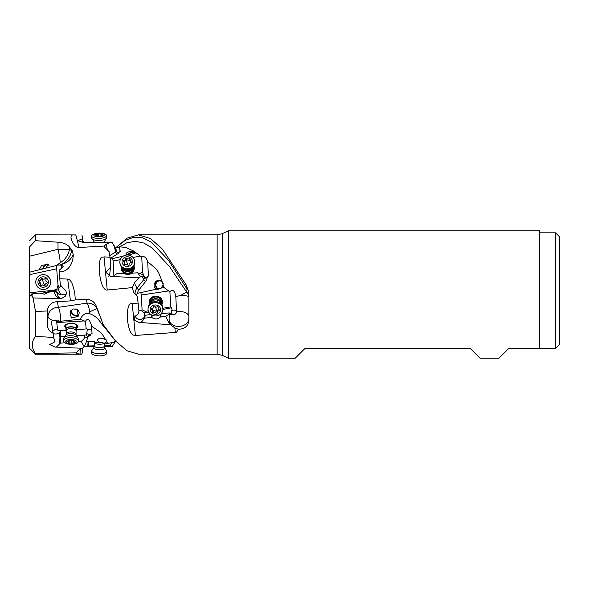 <?xml version="1.0" encoding="UTF-8"?>
<svg xmlns="http://www.w3.org/2000/svg" width="589" height="589" viewBox="0 0 589 589"><rect width="100%" height="100%" fill="white"/><g stroke="black" fill="none" stroke-linecap="round" stroke-linejoin="round"><path stroke-width="0.88" d="M69.458 246.938L72.197 250.597L73.191 254.419C71.019 259.668 66.977 263.084 61.065 264.645A16.043 12.899 120.5 0 0 71.615 250.59L69.458 249.324A16.043 12.899 -59.5 0 1 60.188 262.723A16.043 2.039 76.4 0 0 58.016 249.316L69.458 249.324L69.458 246.938C67.036 244.185 63.222 242.609 58.016 242.212L58.016 249.316L29.45 256.23L29.45 247.019L35.465 240.687L58.016 242.212M61.065 264.645L59.887 264.991L62.191 265.344L63.2 266.684L59.467 270.027L59.106 271.86C69.819 272.243 73.551 260.713 73.191 254.419M59.106 271.86L60.306 284.281A5.014 5.014 -96 0 1 60.66 285.356L64.061 288.927C66.513 290.892 66.962 293.293 65.408 296.12L61.823 298.321L57.118 298.652L33.094 297.924L35.465 311.463L47.194 310.97C48.32 305.065 51.685 301.958 57.302 301.656L70.444 300.898L67.691 279.09L59.607 278.722M67.691 279.09C68.641 279.245 72.469 279.252 74.906 294.5L75.289 299.919L70.444 300.898M82.386 348.335L82.593 351.25L81.878 354.041L80.921 354.055C77.733 353.945 76.121 353.555 76.069 352.877L77.962 350.727L82.453 348.298L54.976 347.054L49.601 344.506L54.129 342.349L54.431 341.075L51.596 323.287C51.199 321.653 51.692 320.696 53.076 320.423C50.043 319.466 48.342 318.178 47.974 316.573A10.072 9.314 169.1 0 1 58.392 307.318A10.072 9.314 169.1 0 1 58.421 307.318L87.091 303.136A10.028 9.277 169.1 0 1 96.802 308.555L89.69 311.868A10.028 2.165 81.8 0 0 87.091 303.136L86.355 299.315L75.289 299.919M86.355 299.315C91.185 299.492 94.527 301.833 96.368 306.317L103.141 324.517L115.554 341.009L127.025 350.786L138.474 354.166L217.142 354.166L217.142 234.834L138.474 234.834L150.475 238.545L162.402 249.125L186.242 284.995L188.222 290.48L188.848 294.5L188.848 320.49C188.156 326.203 184.629 329.126 178.268 329.258C177.156 331.703 176.177 332.763 175.323 332.432L135.411 335.472C134.277 335.075 129.617 336.96 127.43 319.724C126.849 302.245 130.927 303.828 132.172 303.372L138.209 303.909L137.259 296.311L133.607 292.35L132.407 287.609L107.242 290.031C106.153 290.384 101.109 289.729 99.188 270.447C98.959 254.787 102.736 257.71 104.003 256.856L110.047 257.283L109.09 251.628L104.319 246.843L104.238 246.047L79.081 247.505C77.984 248.256 72.94 245.812 71.019 237.934C70.79 233.377 74.567 235.519 75.834 234.923L35.465 234.834L35.465 240.687M35.465 311.463L35.465 336.356L53.709 337.482L52.981 333.183C49.491 331.592 47.672 329.052 47.525 325.555L47.194 310.97M58.399 307.267L57.324 301.664M103.141 324.517L101.949 324.038L98.267 319.319C95.757 316.617 92.62 314.636 88.851 313.377C85.552 312.73 82.651 314.681 80.163 319.223L85.405 321.454C87.415 317.891 89.388 319.069 91.317 324.988L92.061 333.418L88.269 335.767L85.847 343.218L84.094 346.604L82.453 348.298M89.69 311.868L88.851 313.377M101.949 324.038L115.26 340.692M115.65 247.895L127.069 238.184L138.474 234.834M76.069 352.877L35.465 353.54L35.465 354.166L81.392 354.166M127.629 255L128.564 254.765L125.877 254.153C125.921 252.939 127.703 251.959 131.229 251.201L133.88 251.142L141.735 257.091C143.745 255.722 145.719 257.047 147.655 261.06L147.684 261.766C158.802 270.969 157.447 269.585 162.041 281.343L163.963 287.469L169.904 291.886C171.237 290.134 174.454 288.382 175.809 296.687L180.757 295.332L186.684 292.092L169.514 266.559L152.337 248.065L143.753 243.014L135.168 241.262L126.576 242.911L117.991 247.866M135.087 252.026L132.945 253.66L135.794 252.946M133.88 251.142L125.906 247.527L119.515 246.784L115.643 247.895M175.809 296.628L176.56 311.485C183.768 311.154 187.862 312.811 188.848 316.462L188.848 314.924M158.286 289.287A4.616 4.322 97.6 0 1 160.031 280.298M162.041 281.343L159.391 280.224C154.296 279.79 151.852 287.955 156.733 289.111L157.867 289.287L161.114 288.117L163.101 284.723M136.162 295.494L137.509 293.322L156.733 289.111M140.889 292.711L141.264 295.037L168.366 290.966M161.114 288.117L163.963 287.469M138.864 310.381L141.08 310.447L142.074 309.799L141.264 295.037M142.074 309.799L145.247 311.338L148.244 310.815M162.925 308.246L170.722 306.884L171.509 307.775L162.873 309.468M169.904 291.886L170.722 306.884M161.776 304.859A6.619 5.942 -176.5 0 0 162.498 302.481A6.619 5.942 -176.5 0 0 157.153 296.26A6.619 5.942 -176.5 0 0 149.282 301.678A6.619 5.942 -176.5 0 0 149.702 304.123M172.047 309.608L171.502 307.775L172.047 309.608L171.671 310.528A3.011 1.318 176.9 0 1 173.689 310.131A3.011 1.318 176.9 0 1 176.531 311.021M188.848 301.774L188.848 296.93C188.487 296.083 185.793 295.553 180.757 295.332M176.516 312.236L176.56 311.485M176.56 311.588C176.405 313.341 175.434 314.401 173.652 314.769L170.184 314.622C169.021 316.433 168.793 318.627 169.485 321.196C172.982 329.715 189.275 327.101 188.848 318.089L188.848 320.49L188.848 318.089M176.531 312.148A3.011 2.952 11.3 0 1 171.178 313.179L171.524 314.423M171.671 310.528L171.09 313.436L169.264 312.95L169.176 314.401L170.184 314.622M169.176 314.401L165.796 316.264L168.734 322.654L169.779 322.08L169.485 321.196M169.779 322.08L170.714 324.804L174.867 327.948L178.268 329.258M188.848 296.93A10.028 7.804 180 0 0 186.684 292.092L187.03 288.985L168.557 260.375L151.263 242.101L142.567 237.787L133.887 237.212L125.199 240.364L116.482 247.093M188.222 290.48L187.03 288.985M185.94 287.528L186.242 284.995M170.714 324.804L141.058 322.536L139.475 322.86L134.594 320.158L134.211 317.162L138.629 313.562L138.93 311.021L138.209 303.909M132.407 287.609L134.299 283.073L136.979 288.124A2.003 0.39 -141.6 0 0 138.93 289.921L145.704 281.395A6.015 5.389 -28 0 0 146.985 277.883L148.391 275.173L147.684 261.766M140.432 276.602L137.627 272.795L141.007 273.966L144.136 275.902L144.607 277.264A4.013 3.593 152 0 1 143.753 279.591L142.185 276.639L140.432 276.602L138.783 277.824L112.897 276.506L111.314 276.882L105.946 272.442L110.467 267.266L110.761 264.63L110.047 257.283M138.783 277.824L134.299 283.073M137.627 272.795L132.444 273.127C129.676 274.651 126.804 274.783 123.83 273.517L116.747 273.752L112.897 276.506M108.84 276.462L109.826 273.613L110.467 267.266M109.826 273.613L110.761 264.63M107.61 250.84L106.13 244.28L104.238 246.047M106.13 244.28L110.622 242.182L83.145 242.403L77.77 240.724L82.298 238.759L82.593 237.75L81.878 234.959M116.188 249.891L112.263 242.528L110.622 242.182M82.07 242.418L82.298 238.759M82.261 242.425L82.593 237.75M82.386 240.665L84.036 242.329M120.222 251.415L119.515 246.784M110.231 259.16L123.366 256.075M120.222 251.341L118.816 252.526L117.366 252.438L116.438 251.069A4.013 1.252 167.3 0 1 115.584 252.026L114.016 245.068M127.725 254.787A4.616 2.754 154.5 0 1 131.693 252.188A4.616 2.754 154.5 0 1 134.815 252.357M128.564 254.765L129.705 254.897L132.945 253.66M112.72 258.755L113.103 260.971L120.274 259.697M132.996 257.437L140.189 256.163M113.905 276.16L113.103 260.971M139.07 273.296L142.553 272.582L143.341 274.238L141.971 274.57M141.735 257.091L142.553 272.582M121.253 266.714A6.619 6.155 -4.2 0 0 121.12 268.422A6.619 6.155 -4.2 0 0 126.458 273.995A6.619 6.155 -4.2 0 0 134.321 267.458A6.619 6.155 -4.2 0 0 133.946 265.786M146.985 277.883L145.535 278.155L144.607 277.264A3.011 1.112 177 0 0 145.52 277.272A3.011 1.112 177 0 0 148.104 276.558M143.878 276.388L143.679 275.645M144.857 315.571L144.519 313.068L141.08 310.447M148.818 312.222L144.519 313.068L145.247 311.338M145.108 314.975L144.916 318.045L144.084 318.966L144.46 315.351L150.894 314.519M144.916 318.045L151.999 317.589C154.973 319.591 157.845 319.341 160.606 316.853L161.158 313.642L169.264 312.95M160.974 316.676L165.796 316.264M170.243 324.591L168.734 322.654M141.058 322.536L144.084 318.966M144.415 316.83A5.014 4.918 12.9 0 1 135.028 315.446M144.327 317.633L143.539 318.502L144.401 316.985M142.185 276.639L144.136 275.902M116.328 250.546L116.438 251.069M115.967 248.956L115.886 248.573M133.924 265.823A6.619 6.155 175.8 0 1 134.329 267.516M121.128 268.474A6.619 6.155 175.8 0 1 121.275 266.743M121.776 267.325A6.015 5.595 -4.2 0 0 126.583 273.554A6.015 5.595 -4.2 0 0 133.519 266.471M133.085 267.016L133.136 267.737A5.419 5.036 175.8 0 1 126.701 273.082A5.419 5.036 175.8 0 1 122.335 268.525L122.284 267.804M134.447 252.762A4.013 2.393 -25.5 0 0 128.255 254.779M86.811 341.119L100.402 342.636C98.363 341.76 97.472 340.751 97.737 339.61C98.51 338.344 100.285 337.983 103.06 338.542L105.711 339.75C106.845 339.941 107.198 340.619 106.771 341.782L107.625 343.439L113.567 342.29L115.65 341.105M105.711 339.75C101.124 332.468 102.53 333.551 91.354 326.041M91.28 324.384L91.317 324.988M103.635 326.468L98.267 319.319M115.643 341.105L112.263 346.472L104.246 346.811M94.277 346.788L84.036 346.671M80.767 349.211L80.921 354.055M54.431 341.075L53.709 337.482M35.465 336.356C31.254 342.003 31.254 347.731 35.465 353.54M33.094 297.924L31.784 295.811L30.473 295.707L29.45 297.121L29.45 348.151L35.465 354.166M29.45 296.885L29.45 274.68L56.662 268.79L58.046 285.201L59.04 287.756L58.444 289.759L60.814 294.934L57.104 293.315L57.972 295.987C59.46 297.195 59.857 297.813 59.158 297.843L57.803 297.585L56.021 296.186L53.805 291.614L49.005 292.122L44.506 294.206L39.691 293.101L31.438 293.97L29.45 297.121M56.662 268.79L56.669 265.425L29.45 272.236L29.45 274.68L29.45 247.019M29.45 272.251L29.45 256.23M29.45 292.799L52.811 290.34L56.78 289.486L58.046 285.201M56.669 265.425L60.188 262.723M45.832 268.032L39.308 269.416L41.62 265.425L48.445 264.225L45.832 268.032M49.093 265.661A4.013 2.776 -58.2 0 0 48.386 264.895A4.013 2.776 -58.2 0 0 43.91 266.839A4.013 2.776 -58.2 0 0 43.144 268.871M42.673 268.996A4.616 3.195 121.8 0 1 43.557 266.618A4.616 3.195 121.8 0 1 48.57 264.306M57.45 265.131L59.887 264.991M59.04 287.756L61.006 285.68M66.263 294.058A5.014 4.881 34.6 0 1 59.482 287.071M59.158 297.843L59.776 298.167M57.104 293.315L55.167 291.474L53.805 291.614M58.62 293.734L56.11 291.378L55.167 291.474M39.691 293.101L44.565 294.206M29.45 296.274L29.951 296.149M40.796 293.521L52.892 290.701L52.811 290.34M58.444 289.759L52.892 290.701M51.729 323.678L52.981 333.183M51.596 323.287L51.427 322.581M80.163 319.223L60.763 321.241L53.076 320.423M56.161 321.049L56.765 322.529L83.866 320.968M66.373 330.414L60.748 330.812L56.581 329.855L57.575 329.98L56.765 322.529M60.004 336.798L59.239 336.533C58.996 335.347 59.364 333.808 60.35 331.909L60.019 330.716L57.236 329.943L55.005 329.663L53.039 330.871M60.417 331.217A5.014 3.343 3.4 0 1 55.749 334A5.014 3.343 3.4 0 1 53.547 333.691M57.597 329.987L56.581 329.855M59.239 336.533L60.328 333.558A3.011 0.574 103.5 0 0 60.358 333.426L60.417 331.46M59.585 343.888L59.96 336.775L60.601 336.893L60.417 343.115L56.559 346.914M76.651 329.693L87.003 328.876L87.547 329.597L87.172 330.26A3.011 2.68 173.8 0 1 91.84 331.099M85.405 321.454L86.222 329.023M76.747 328.22A6.619 2.989 -178.3 0 0 77.881 327.064A6.619 2.989 -178.3 0 0 78.006 326.534A6.619 2.989 -178.3 0 0 72.064 323.376A6.619 2.989 -178.3 0 0 64.893 325.614A6.619 2.989 -178.3 0 0 64.768 326.137A6.619 2.989 -178.3 0 0 65.924 327.896M87.106 328.868L87.547 329.597M100.402 342.636L107.625 343.439M106.771 341.782L104.783 343.122M112.263 346.472L109.458 345.493L104.209 345.655M94.446 345.853L88.586 345.993L84.728 346.766M87.754 346.155L88.107 341.259M112.374 342.533L109.458 345.493M88.718 341.333L88.586 345.993M84.094 346.604L81.289 341.487L78.263 341.723M64.849 342.769L60.417 343.115M64.805 336.636L60.601 336.893M84.764 335.082L86.163 334.869L87.768 337.254L84.676 338.027L84.764 335.082L76.651 335.936M84.676 338.027L81.289 341.487M86.524 335.215L87.172 330.26M86.163 334.869L86.59 334.486M60.358 333.426A3.011 0.685 -93.9 0 1 60.372 333.558A3.011 0.685 -93.9 0 1 59.931 336.746L61.3 336.908M60.748 330.812L60.012 330.724M56.389 321.211L60.763 321.241M58.421 307.318C59.386 309.306 60.056 312.354 60.439 316.462L60.719 321.138M71.578 318.016L70.098 313.959L70.835 310.653L73.25 308.975L77.166 309.335L78.146 316.345L71.578 318.016M78.786 315.137A4.616 3.534 32.8 0 1 73.507 315.027A4.616 3.534 32.8 0 1 71.262 310.131M72.859 309.1A4.013 3.078 -147.2 0 0 72.042 309.88A4.013 3.078 -147.2 0 0 72.484 313.481A4.013 3.078 -147.2 0 0 76.312 315.432A4.013 3.078 -147.2 0 0 78.793 314.224A4.013 3.078 -147.2 0 0 75.804 308.872M77.998 326.402A6.619 2.989 1.7 0 1 77.888 326.799A6.619 2.989 1.7 0 1 76.754 327.955M65.931 327.624A6.619 2.989 1.7 0 1 64.783 326.004M76.769 327.418A6.015 2.724 -178.3 0 0 71.394 323.346A6.015 2.724 -178.3 0 0 65.946 327.094M66.159 329.84A5.419 2.452 1.7 0 1 66.101 329.759A5.419 2.452 1.7 0 1 65.887 329.037L65.99 325.71A5.419 2.452 1.7 0 1 71.402 323.427A5.419 2.452 1.7 0 1 72.432 323.494A5.419 2.452 1.7 0 1 76.813 326.034L76.717 329.361A5.419 2.452 1.7 0 1 76.452 330.068A5.419 2.452 1.7 0 1 76.393 330.149M70.437 300.839A4.616 2.084 1.7 0 1 72.072 300.736M559.55 344.58L555.537 348.592L559.55 344.58L559.55 236.837L555.537 232.824L539.495 232.824M555.537 232.824L555.537 348.592L508.609 348.592L499.016 358.178L479.983 358.178L470.397 348.592L304.83 348.592L295.244 358.178L228.414 358.178L228.414 230.822L539.495 230.822L539.495 348.592M163.271 283.743A4.013 3.762 -82.4 0 0 156.166 283.419A4.013 3.762 -82.4 0 0 160.039 288.868M162.498 302.415A6.619 5.942 3.5 0 1 161.739 304.8M149.746 304.071A6.619 5.942 3.5 0 1 149.289 301.612M161.342 304.299A6.015 5.404 -176.5 0 0 157.042 296.657A6.015 5.404 -176.5 0 0 150.202 303.622M150.386 303.453A5.419 4.859 3.5 0 1 150.394 303.158L150.497 301.524A5.419 4.859 3.5 0 1 156.932 297.092A5.419 4.859 3.5 0 1 161.305 302.179L161.209 303.821A5.419 4.859 3.5 0 1 161.18 304.115M42.437 274.665A7.421 7.421 84 0 1 50.139 279.385A7.421 7.421 84 0 1 43.991 289.42L43.961 289.427A7.421 7.421 84 0 1 36.26 284.708A7.421 7.421 -96 0 1 42.415 274.665L42.437 274.665M42.415 274.665A7.421 7.421 -96 0 1 50.117 279.385A7.421 7.421 84 0 1 43.961 289.427M48.048 280.18A5.22 5.22 84 0 1 45.044 286.917A5.22 5.22 84 0 1 38.307 283.913A5.22 5.22 84 0 1 41.311 277.176A5.22 5.22 84 0 1 48.048 280.18M40.369 284.921A0.744 0.744 -96 0 0 41.502 285.253A1.62 1.62 84 0 1 43.777 285.613A0.744 0.744 -96 0 0 45.117 285.098A1.62 1.62 84 0 1 46.56 283.309A0.744 0.744 -96 0 0 46.796 281.895A1.62 1.62 84 0 1 45.971 279.738A0.744 0.744 -96 0 0 44.852 278.84A1.62 1.62 84 0 1 42.577 278.479A0.744 0.744 -96 0 0 41.237 278.995A1.62 1.62 84 0 1 39.794 280.784A0.744 0.744 -96 0 0 39.559 282.197A1.62 1.62 84 0 1 40.391 284.354A0.744 0.744 -96 0 0 40.369 284.921M44.705 285.871L42.29 284.951M41.561 285.245L40.427 284.914L39.22 281.778L41.915 278.17M44.065 279.142L45.243 278.693M65.887 329.037A5.419 2.452 1.7 0 1 70.444 326.762A5.419 2.452 1.7 0 1 76.423 328.522A5.419 2.452 1.7 0 1 76.717 329.361M78.02 338.108A7.421 3.357 1.7 0 1 78.123 338.263A7.421 3.357 1.7 0 1 78.425 339.257L78.366 341.222A7.421 3.357 -178.3 0 0 77.962 340.074A7.421 3.357 1.7 0 0 68.53 337.769A7.421 3.357 1.7 0 0 63.531 340.781L63.59 338.808A7.421 3.357 1.7 0 1 63.943 337.836A7.421 3.357 1.7 0 1 70.93 335.678A7.421 3.357 1.7 0 1 78.02 338.108M78.366 341.222A7.421 3.357 -178.3 0 1 72.123 344.344A7.421 3.357 -178.3 0 1 63.929 341.922A7.421 3.357 1.7 0 1 63.531 340.781M65.99 342.364A5.22 2.356 1.7 0 1 69.23 339.441A5.22 2.356 1.7 0 1 75.856 341.068A5.22 2.356 1.7 0 1 72.624 343.991A5.22 2.356 1.7 0 1 65.99 342.364M73.831 340.53L72.712 340.332A1.62 0.736 1.7 0 1 70.444 340.081L69.09 340.258A1.62 0.736 1.7 0 1 69.097 340.324A1.62 0.736 1.7 0 1 67.58 341.009L66.888 341.325L67.308 341.642A1.62 0.736 1.7 0 1 68.133 342.084A1.62 0.736 1.7 0 1 68.221 342.334A1.62 0.736 1.7 0 1 68.059 342.643L69.141 343.1A1.62 0.736 1.7 0 1 71.402 343.35L72.756 343.173A1.62 0.736 1.7 0 1 72.756 343.107A1.62 0.736 1.7 0 1 74.266 342.423L74.965 342.106L74.545 341.789A1.62 0.736 1.7 0 1 73.625 341.097A1.62 0.736 1.7 0 1 73.794 340.788L73.831 340.53M106.587 237.625A7.421 2.628 178.4 0 1 106.425 238.206A7.421 2.628 178.4 0 1 99.622 240.452A7.421 2.628 178.4 0 1 92.156 238.869A7.421 2.628 178.4 0 1 91.95 238.619A7.421 2.628 178.4 0 1 91.751 238.044L91.693 235.983A7.421 2.628 178.4 0 1 96.699 233.347A7.421 2.628 178.4 0 1 106.123 234.739A7.421 2.628 -1.6 0 1 106.528 235.563L106.587 237.625M106.528 235.563A7.421 2.628 -1.6 0 1 100.373 238.331A7.421 2.628 -1.6 0 1 92.098 236.807A7.421 2.628 178.4 0 1 91.693 235.983M94.159 235.747A5.22 1.848 178.4 0 1 97.391 233.318A5.22 1.848 178.4 0 1 104.025 234.297A5.22 1.848 178.4 0 1 100.793 236.726A5.22 1.848 178.4 0 1 94.159 235.747M101.993 233.966L100.874 233.862A1.62 0.574 178.4 0 1 98.613 233.759L97.259 233.966A1.62 0.574 178.4 0 1 97.266 234.002A1.62 0.574 178.4 0 1 95.749 234.613L95.05 234.901L95.47 235.121A1.62 0.574 178.4 0 1 96.302 235.431A1.62 0.574 178.4 0 1 96.39 235.615A1.62 0.574 178.4 0 1 96.221 235.88L97.303 236.182A1.62 0.574 178.4 0 1 99.57 236.285L100.925 236.086A1.62 0.574 178.4 0 1 100.918 236.049A1.62 0.574 178.4 0 1 102.434 235.431L103.127 235.144L102.707 234.923A1.62 0.574 178.4 0 1 101.794 234.437A1.62 0.574 178.4 0 1 101.956 234.172L101.993 233.966M95.587 342.099A5.419 1.922 1.6 0 0 101.816 342.643M93.997 347.341L91.95 350.381A7.421 2.628 1.6 0 0 91.751 350.956A7.421 2.628 1.6 0 0 97.907 353.724A7.421 2.628 1.6 0 0 106.189 352.2A7.421 2.628 1.6 0 0 106.587 351.375A7.421 2.628 1.6 0 0 106.425 350.794L104.555 347.643A5.411 1.922 1.6 0 1 104.378 348.666A5.411 1.922 1.6 0 1 97.767 349.719A5.411 1.922 1.6 0 1 93.997 347.341L94.446 345.898A4.874 1.73 1.6 0 0 98.488 347.716A4.874 1.73 1.6 0 0 103.929 346.715A4.874 1.73 1.6 0 0 104.194 346.177L104.282 342.975M91.751 350.956L91.693 353.017A7.421 2.628 1.6 0 0 96.699 355.653A7.421 2.628 1.6 0 0 106.123 354.261A7.421 2.628 -178.4 0 0 106.528 353.437L106.587 351.375M133.033 267.075A5.419 5.036 175.8 0 1 128.336 271.75A5.419 5.036 175.8 0 1 122.519 268.451A5.419 5.036 175.8 0 1 122.335 267.855M134.741 262.164A7.421 6.899 175.8 0 1 128.814 269.46A7.421 6.899 175.8 0 1 120.325 265.021A7.421 6.899 175.8 0 1 119.935 263.246L119.876 262.436A7.421 6.899 175.8 0 1 124.868 255.398A7.421 6.899 175.8 0 1 134.292 259.58A7.421 6.899 -4.2 0 1 134.682 261.354L134.741 262.164M134.682 261.354A7.421 6.899 -4.2 0 1 128.748 268.65A7.421 6.899 -4.2 0 1 120.266 264.211A7.421 6.899 175.8 0 1 119.876 262.436M122.328 263.231A5.22 4.852 175.8 0 1 125.56 257.032A5.22 4.852 175.8 0 1 132.186 259.977A5.22 4.852 175.8 0 1 128.954 266.169A5.22 4.852 175.8 0 1 122.328 263.231M130.162 258.991A0.744 0.692 -4.2 0 0 129.043 258.659A1.62 1.509 175.8 0 1 126.782 258.269A0.744 0.692 -4.2 0 0 125.428 258.711A1.62 1.509 175.8 0 1 123.911 260.353A0.744 0.692 -4.2 0 0 123.638 261.663A1.62 1.509 175.8 0 1 124.389 263.681A0.744 0.692 -4.2 0 0 125.472 264.549A1.62 1.509 175.8 0 1 127.732 264.932A0.744 0.692 -4.2 0 0 129.094 264.49A1.62 1.509 175.8 0 1 130.603 262.856A0.744 0.692 -4.2 0 0 130.876 261.538A1.62 1.509 175.8 0 1 130.125 259.521A0.744 0.692 -4.2 0 0 130.162 258.991M125.428 258.711A0.744 0.692 -4.2 0 0 125.428 258.718L125.553 260.448L126.039 259.631L130.279 260.632M129.963 260.294L130.397 262.878M124.036 262.068L125.553 260.434L125.428 258.74M150.394 303.158A5.419 4.859 3.5 0 1 155.054 298.667A5.419 4.859 3.5 0 1 160.922 301.966A5.419 4.859 3.5 0 1 161.209 303.821M162.52 306.258A7.421 6.663 3.5 0 1 162.91 308.791L162.851 309.762A7.421 6.663 -176.5 0 0 162.461 307.222A7.421 6.663 3.5 0 0 153.03 302.982A7.421 6.663 3.5 0 0 148.038 308.857L148.097 307.892A7.421 6.663 3.5 0 1 154.48 301.73A7.421 6.663 3.5 0 1 162.52 306.258M162.851 309.762A7.421 6.663 -176.5 0 1 156.468 315.925A7.421 6.663 -176.5 0 1 148.435 311.397A7.421 6.663 3.5 0 1 148.038 308.857M150.497 311.132A5.22 4.683 3.5 0 1 153.729 305.212A5.22 4.683 3.5 0 1 160.355 308.194A5.22 4.683 3.5 0 1 157.123 314.114A5.22 4.683 3.5 0 1 150.497 311.132M158.331 307.208A0.744 0.663 -176.5 0 0 157.211 306.862A1.62 1.458 3.5 0 1 154.951 306.435A0.744 0.663 -176.5 0 0 153.589 306.84A1.62 1.458 3.5 0 1 152.08 308.386A0.744 0.663 -176.5 0 0 151.807 309.645A1.62 1.458 3.5 0 1 152.558 311.61A0.744 0.663 -176.5 0 0 153.641 312.472A1.62 1.458 3.5 0 1 155.901 312.892A0.744 0.663 -176.5 0 0 157.256 312.487A1.62 1.458 3.5 0 1 158.772 310.948A0.744 0.663 -176.5 0 0 159.045 309.681A1.62 1.458 3.5 0 1 158.294 307.716A0.744 0.663 -176.5 0 0 158.331 307.208L158.294 307.716M158.897 308.894L156.88 311.22L152.765 310.381M152.684 309.556L152.735 308.224M72.197 250.597L71.615 250.59L71.615 249.699M47.157 312.31L47.974 316.573L47.525 325.555M102.103 321.145L96.802 308.555L96.368 306.317M174.867 327.948L175.323 332.432M132.172 303.372L135.411 335.472M135.198 294.581A8.828 7.9 152 0 1 136.979 288.124L143.753 279.591A2.003 0.39 -141.6 0 0 145.704 281.395M104.003 256.856L107.242 290.031M75.834 234.923L79.081 247.505M109.775 255.574L115.584 252.026A2.003 1.399 -121.5 0 0 117.535 253.969A6.015 1.877 -12.7 0 0 118.816 252.526M120.127 251.658L119.486 247.041M110.165 258.527A6.818 2.128 167.3 0 1 110.761 258.115L117.535 253.969M137.509 293.322A6.818 6.104 152 0 1 138.93 289.921M141.743 310.646L142.096 309.814M110.106 257.923A2.003 1.399 -121.5 0 0 110.761 258.115M151.623 317.471L151.771 315.056M151.999 317.589L152.139 315.24M160.606 316.853L160.782 314.003M57.118 298.652L57.803 297.585M33.072 293.801L31.784 295.811M31.6 293.955L30.473 295.707M61.631 268.393L61.352 265.138M57.972 295.987L56.021 296.186M58.694 321.219A10.072 0.817 90.5 0 0 58.731 320.416M88.107 336.533L89.366 335.98A6.015 2.857 -166.3 0 0 90.654 334.419M104.709 343.1L104.636 345.61M104.275 345.64L104.349 342.997M89.366 335.98A2.003 1.495 66.5 0 0 88.313 335.804M64.974 336.407L59.931 336.746A3.011 2.916 -83.3 0 1 59.585 336.761M76.452 335.62L85.449 335.008M92.009 332.866A3.011 2.01 3 0 1 89.226 334.28A3.011 2.01 3 0 1 86.679 333.381M87.098 337.49L87.12 336.694M228.414 230.822L222.23 233.7L222.23 355.3L217.142 354.166M44.698 285.856L41.76 278.214M76.025 334.287L76.29 335.369A5.411 2.444 1.7 0 0 76.209 335.259A5.411 2.444 1.7 0 0 71.041 333.484A5.411 2.444 1.7 0 0 65.946 335.06L66.277 333.992A4.874 2.201 1.7 0 1 70.378 331.946A4.874 2.201 1.7 0 1 75.76 333.536A4.874 2.201 1.7 0 1 76.025 334.287L76.121 330.952A4.874 2.201 1.7 0 0 75.856 330.193A4.874 2.201 -178.3 0 0 70.481 328.603A4.874 2.201 -178.3 0 0 66.38 330.657L66.204 329.921A5.301 2.4 -178.3 0 1 69.693 327.05A5.301 2.4 -178.3 0 1 76.305 328.714A5.301 2.4 1.7 0 1 76.342 330.223L76.452 330.068M78.123 338.263L76.29 335.369A5.411 2.444 1.7 0 1 76.356 335.487M74.288 341.716L74.266 342.423M71.49 340.42L71.402 343.35M69.23 340.037L69.141 343.1M67.323 341.031L67.308 341.642M94.66 242.212A5.411 1.922 178.4 0 1 94.152 241.843A5.411 1.922 178.4 0 1 93.997 241.659L94.277 242.212M104.194 242.823L104.555 241.357A5.411 1.922 178.4 0 1 103.465 242.197M98.613 233.759L98.68 236.071M100.94 235.961L100.874 233.862M102.722 235.394L102.707 234.923M95.764 235.18L95.749 234.613M97.266 234.002L97.325 236.182L97.259 234.039M94.446 345.898L94.549 342.393A4.874 1.73 -178.4 0 0 98.591 344.219A4.874 1.73 -178.4 0 0 104.025 343.21A4.874 1.73 1.6 0 0 104.216 342.96M102.376 342.68A5.301 1.877 -178.4 0 1 95.219 342.054M132.893 267.229A5.301 4.933 175.8 0 1 128.188 271.588A5.301 4.933 175.8 0 1 122.615 268.348A5.301 4.933 -4.2 0 1 122.497 267.988M131.958 268.069A4.874 4.528 175.8 0 1 123.55 268.68M126.782 258.269L126.907 259.985M129.168 260.375L129.043 258.659M130.964 262.738L130.876 261.538M124.441 264.373L124.389 263.681M124.029 261.906L123.911 260.353M126.039 259.631A8.202 0.788 -108.3 0 0 127.408 263.629A8.202 0.788 -108.3 0 0 127.997 265.153M150.497 303.364A5.301 4.764 -176.5 0 1 155.003 298.859A5.301 4.764 -176.5 0 1 160.812 302.083A5.301 4.764 3.5 0 1 161.084 304.012M151.101 302.93A4.874 4.373 -176.5 0 1 155.68 299.904A4.874 4.373 -176.5 0 1 160.363 302.908A4.874 4.373 3.5 0 1 160.539 303.504M153.957 301.804A4.874 4.373 3.5 0 1 157.837 302.047M158.853 309.586L158.772 310.948M156.026 310.837L155.901 312.892M153.766 310.418L153.641 312.472M151.881 308.415L151.807 309.645M155.43 306.862A8.202 1.362 -106.6 0 1 155.57 307.244A8.202 1.362 -106.6 0 1 156.88 311.22M116.195 249.913L115.923 248.72M29.45 240.849L35.465 234.834M88.247 335.966L87.525 338.911M222.23 233.7L217.142 234.834M222.23 355.3L228.414 358.178M76.121 330.952L76.342 330.223M66.277 333.992L66.38 330.657M65.946 335.06L63.943 337.836M73.647 340.39L73.625 341.097M68.265 340.935L68.221 342.334M104.555 241.357L106.425 238.206M93.997 241.659L91.95 238.619M101.823 235.504L101.794 234.437M96.405 236.189L96.39 235.615M94.549 342.393L94.277 341.296M104.194 346.177L104.555 347.643M124.677 264.579L124.551 262.908M158.205 307.002L158.132 308.283M157.381 310.212L157.256 312.303M152.853 308.93L152.72 311.051M153.619 306.604L153.596 307.031"/></g></svg>
